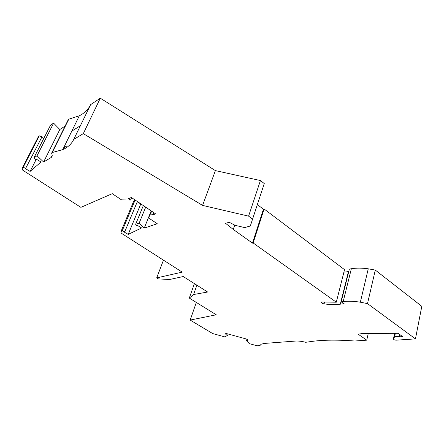 <?xml version="1.0" encoding="UTF-8"?>
<svg xmlns="http://www.w3.org/2000/svg" width="444" height="444" viewBox="0 0 444 444"><rect width="100%" height="100%" fill="white"/><g stroke="black" fill="none" stroke-linecap="round" stroke-linejoin="round"><path stroke-width="0.67" d="M36.314 159.168L30.109 171.423L25.491 168.692L42.036 136.746L39.3 135.864L23.138 167.382L22.2 168.221L22.805 170.235L80.88 207.359L112.26 193.673L121.523 199.861L130.603 200.028L131.613 197.636M25.941 168.293L23.138 167.382M341.197 301.837L349.389 269.081L351.354 268.737L343.184 301.581L341.197 301.837L344.117 303.69L340.298 304.173C335.448 304.762 330.042 304.667 324.076 303.89C321.917 303.391 321.084 302.764 321.584 302.009L336.297 302.209L344.544 269.652L264.102 208.996L253.136 242.957L336.297 302.209M343.906 272.161L348.768 271.567M53.591 123.121L37.03 155.8L43.601 162.01L59.835 129.515L53.591 123.121L50.494 125.236L33.988 157.703L35.775 159.562L36.258 159.141L41.02 162.005L30.109 171.423M100.311 98.191L90.615 104.656L73.732 139.46L83.306 133.627L100.311 98.191L215.396 170.613L202.581 205.411L248.596 216.145L252.581 219.081L264.263 183.544L250.322 226.002L244.633 227.583L235.137 225.33L229.215 222.255L225.585 223.326L233.261 229.448L234.732 225.125M399.678 334.46L399.189 336.857L402.636 336.608L398.101 333.311L369.852 333.461C365.251 333.255 361.372 333.511 358.208 334.238L366.75 340.171L354.728 341.009C335.381 339.56 319.519 339.938 307.137 342.141L305.605 342.257C301.648 341.269 298.224 340.875 295.327 341.07L264.202 343.451L261.166 344.217L260.029 345.465L257.176 345.809L249.35 343.65L245.943 340.193L246.315 338.988M399.189 336.857C397.119 336.33 395.593 336.313 394.605 336.802L393.434 338.961C393.617 339.671 394.555 340.071 396.248 340.171L415.456 338.883L421.8 306.327L375.291 270.08L368.259 268.809C361.882 267.921 356.249 267.899 351.354 268.737M375.291 270.08L367.51 303.613L360.345 302.203C353.851 301.165 348.129 300.96 343.184 301.581M137.252 201.831L140.765 203.99L128.188 234.393L124.209 232.051L124.764 231.779L122.161 230.924L134.915 200.477L133.733 201.138L120.99 231.502L121.084 233.061L182.201 272.128L156.699 277.894L158.308 278.888L169.569 279.509L183.267 276.54L207.62 292.019L193.59 294.527L189.294 298.079L194.411 283.622M196.32 302.436L190.182 320.074L216.256 314.785L189.294 298.079M245.943 340.193L247.78 340.698L247.68 339.366L225.707 333.344L225.918 334.698L227.733 335.192L228.111 334.005M227.733 335.192L224.975 336.941L212.665 333.555L190.182 320.074M145.693 207.154L139.188 223.055L135.631 224.298L143.34 205.561M135.631 224.298L136.963 225.802L137.557 225.513L141.636 227.95L128.188 234.393M39.3 135.864L38.328 136.791L22.2 168.221M122.161 230.924L120.99 231.502M139.188 223.055L144.239 228.111L157.254 223.743L148.546 217.926L151.349 210.983M148.546 217.926L151.698 211.216M151.204 210.883L144.239 228.111M134.915 200.477L136.652 201.043M41.758 137.296L43.74 138.522M59.835 129.515L65.09 126.068M90.432 105.034C88.067 109.679 84.366 113.259 79.326 115.779L68.47 119.264L68.082 120.047M264.263 183.544L260.423 180.547L215.396 170.613M257.348 204.612L263.436 209.196L264.102 208.996M260.423 180.547L248.596 216.145M368.287 333.405L366.75 340.171M253.136 242.957L252.47 243.123L263.436 209.196M150.744 213.592L152.719 214.924L155.644 213.886L131.385 197.48L128.549 198.646L130.603 200.028M193.59 294.527L196.875 285.192M252.581 219.081L250.322 226.002M225.918 334.698L226.301 333.505M202.581 205.411L83.306 133.627M152.719 214.924L153.674 212.554M68.809 119.159L51.665 153.641C52.559 155.417 52.37 156.715 51.093 157.531L43.601 162.01M33.988 157.703L37.03 155.8M124.764 231.779L137.374 201.532M156.699 277.894L163.464 260.151M52.248 152.514L62.748 149.634C67.882 147.341 71.545 143.95 73.732 139.46M252.47 243.123L233.261 229.448M367.51 303.613L415.456 338.883M71.811 131.124L80.414 125.685M63.592 147.907L66.439 146.187M324.558 302.042L324.076 303.89M348.446 271.623L340.298 304.173M393.434 338.961L394.577 333.511M368.259 268.809L360.345 302.203M395.055 333.483L394.294 337.129M51.093 157.531L52.209 155.278M79.326 115.779L62.748 149.634M68.47 119.264L51.909 152.603M395.299 333.472L394.605 336.802"/></g></svg>
